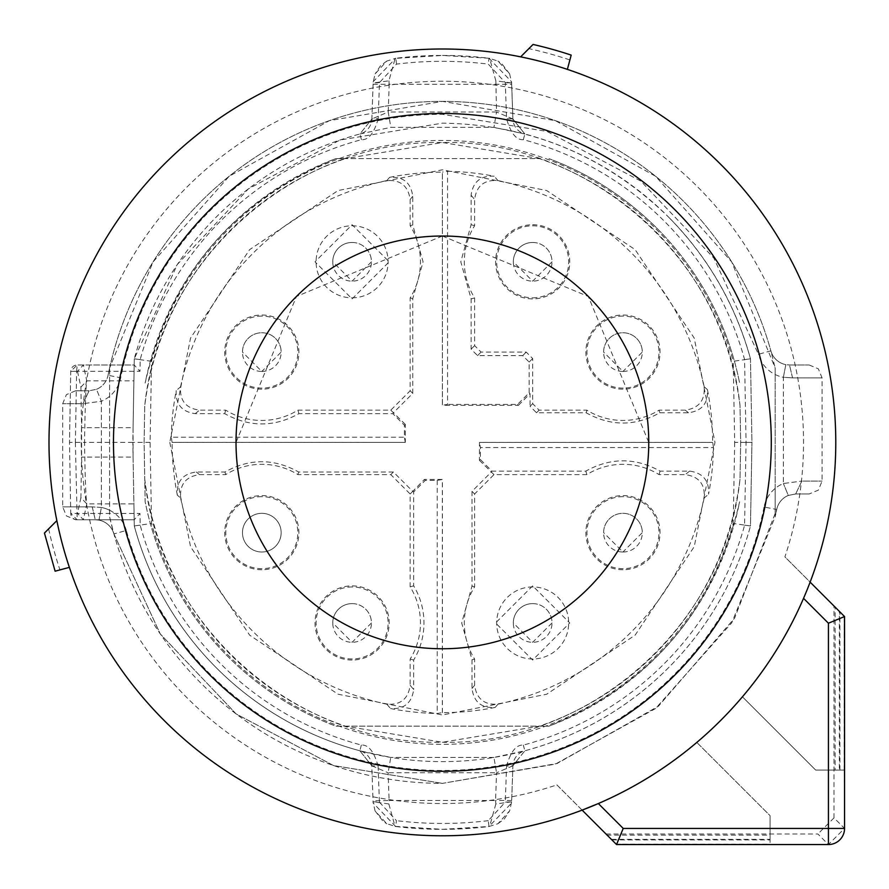 <?xml version="1.0" encoding="UTF-8"?>
<svg xmlns="http://www.w3.org/2000/svg" width="889" height="889" viewBox="0 0 889 889"><rect width="100%" height="100%" fill="white"/><g stroke="black" fill="none" stroke-linecap="round" stroke-linejoin="round"><path stroke-width="0.67" stroke-dasharray="4.45 3.33" d="M764.062 506.974A328.097 328.097 0 0 1 126.327 530.466L113.903 533.922L109.614 516.82L109.614 367.957L109.614 516.82A340.998 340.998 0 0 0 442.389 783.376L555.358 764.118L655.571 708.522L731.703 622.867L775.152 516.82L775.152 488.45A32.248 32.248 0 0 1 783.376 483.516L801.822 481.082L783.376 483.516A32.248 32.248 0 0 0 764.062 506.974L776.708 509.519L734.625 618.088L658.471 706.166L557.114 763.507L442.389 783.376L557.114 763.507L658.471 706.166L734.625 618.088L776.708 509.519A340.998 340.998 0 0 1 775.152 516.82A340.998 340.998 0 0 0 776.708 509.519A19.347 19.347 0 0 1 788.299 495.44L795.677 493.973L788.299 495.44L783.376 483.516L788.299 495.44A19.347 19.347 0 0 0 776.708 509.519A19.347 19.347 0 0 1 788.299 495.44A19.347 19.347 0 0 0 776.708 509.519L775.152 509.208M775.152 488.45L775.152 367.957L731.703 261.911L655.571 176.244L555.358 120.648L442.389 101.39L329.408 120.648L229.195 176.244L153.064 261.911L109.614 367.957A340.998 340.998 0 0 0 108.058 375.258A19.347 19.347 0 0 1 96.468 389.326L101.39 401.25L82.944 403.695L101.39 401.25L101.39 507.463L98.946 520.121L95.267 519.776L98.946 520.121A19.347 19.347 0 0 1 113.903 533.922L160.287 633.957L236.152 713.945L333.575 765.562L442.389 783.376L333.575 765.562L236.152 713.945L160.287 633.957L113.903 533.922A19.347 19.347 0 0 0 98.946 520.121L101.39 507.463L92.212 506.874L101.39 507.463A32.248 32.248 0 0 1 109.614 510.242M109.614 367.957A340.998 340.998 0 0 0 108.058 375.258A340.998 340.998 0 0 1 770.863 350.844A19.347 19.347 0 0 0 785.832 364.646L789.499 364.99L785.832 364.646L783.376 377.303L792.555 377.892L783.376 377.303L785.832 364.646A19.347 19.347 0 0 1 770.863 350.844A340.998 340.998 0 0 0 108.058 375.258A19.347 19.347 0 0 1 96.468 389.326L89.089 390.793L96.468 389.326L101.39 401.25A32.248 32.248 0 0 0 120.704 377.792A328.097 328.097 0 0 1 442.389 114.292L547.068 131.439L640.813 181.089L713.811 258.066L758.439 354.3L770.863 350.844L775.152 367.957L775.152 516.82M89.089 390.793L82.944 403.695L62.697 403.695L82.944 403.695L89.089 390.793L75.587 390.793L89.089 390.793M92.212 506.874L95.267 519.776C69.62 519.776 69.62 519.776 95.267 519.776C69.62 519.776 69.62 519.776 95.267 519.776L92.212 506.874L62.697 506.874L92.212 506.874M740.659 442.389L740.015 479.071C725.135 625.289 589.329 745.382 442.389 742.271C295.448 745.371 159.664 625.345 144.751 479.071L144.118 442.389L144.751 405.695C159.631 259.477 295.448 139.384 442.389 142.507C589.318 139.406 725.113 259.421 740.015 405.695L740.659 442.389L740.015 479.071A299.882 299.882 0 0 1 539.39 726.146L442.389 742.271L345.377 726.146A299.882 299.882 0 0 1 144.751 479.071L145.151 501.763A303.105 303.105 0 0 0 335.831 726.146L548.935 726.146L335.831 726.146A303.105 303.105 0 0 1 145.151 501.763L144.118 442.389L144.751 405.695A299.882 299.882 0 0 1 345.377 158.62L335.831 158.62C233.618 200.57 170.066 275.357 145.151 383.003A303.105 303.105 0 0 1 335.831 158.62L539.39 158.62A299.882 299.882 0 0 1 740.015 405.695L740.659 442.389M795.677 493.973L801.822 481.082L822.069 481.082L801.822 481.082L795.677 493.973L809.179 493.973L795.677 493.973M539.39 158.62L442.389 142.507L345.377 158.62L539.39 158.62M792.555 377.892L789.499 364.99C815.146 364.99 815.146 364.99 789.499 364.99C815.146 364.99 815.146 364.99 789.499 364.99L792.555 377.892L822.069 377.892L792.555 377.892M548.935 726.146C651.148 684.197 714.7 609.409 739.615 501.763A303.105 303.105 0 0 1 548.935 726.146M378.114 766.096L379.392 802.122L373.047 801.8L371.78 765.773A16.124 16.124 0 0 0 359.834 750.761L371.78 765.773L378.114 766.096C374.058 751.594 368.468 744.582 361.356 745.071A313.339 313.339 0 0 1 140.184 525.177L139.973 513.453L70.742 513.442L69.498 442.389L75.387 442.389L77.187 519.776L134.183 519.776L139.973 513.453M379.392 802.122L396.416 820.658L395.705 826.503L373.113 802.978L373.047 801.8L375.058 810.912L386.782 823.714L395.705 826.503A386.948 386.948 0 0 0 488.972 826.514L497.896 823.736L509.63 810.879L511.642 801.811L511.564 803.123L488.972 826.514L488.261 820.669L505.296 802.134L511.642 801.811L512.897 765.796L506.563 766.118L505.296 802.134M379.47 82.633L373.124 82.966L371.869 118.982L378.203 118.648L379.47 82.633L396.505 64.097A381.059 381.059 0 0 1 488.261 64.097L505.296 82.633L506.563 118.648C510.63 133.15 516.22 140.162 523.332 139.673A313.339 313.339 0 0 1 744.593 359.589L746.049 442.389L744.593 525.177A313.339 313.339 0 0 1 523.332 745.093C516.242 744.593 510.653 751.605 506.563 766.118M656.715 228.051A303.105 303.105 0 0 1 739.615 383.003A303.105 303.105 0 0 0 548.935 158.62A303.105 303.105 0 0 1 656.715 228.051M378.203 118.648C374.147 133.15 368.557 140.162 361.445 139.673A313.339 313.339 0 0 0 140.184 359.589L139.973 371.313L76.632 371.335L75.387 442.389M361.356 745.071L359.834 750.761A319.229 319.229 0 0 1 134.283 525.955L140.184 525.177M511.686 800.5L495.573 800.5L495.851 803.934L511.642 801.822L512.897 765.796L524.843 750.783A16.124 16.124 0 0 0 512.897 765.796L524.843 750.783L523.332 745.093M744.593 525.177L750.483 525.955A319.229 319.229 0 0 1 524.843 750.783L523.588 751.116M77.187 519.776A6.445 6.445 0 0 1 70.742 513.442L77.187 519.776L134.183 519.776L134.283 525.955A319.229 319.229 0 0 0 750.483 525.955L751.938 442.389L750.483 358.812C735.359 304.282 707.9 256.899 668.117 216.649A319.229 319.229 0 0 1 750.483 358.812L744.593 359.589M746.049 442.389L751.938 442.389L750.483 358.812L733.247 361.301L734.658 442.389L751.938 442.389L750.483 525.955L733.247 523.477A301.949 301.949 0 0 1 151.53 523.477L150.108 442.389L151.53 361.301A301.949 301.949 0 0 1 733.247 361.301M523.332 139.673L524.843 133.995A319.229 319.229 0 0 1 668.117 216.649C605.242 155.608 530 124.438 442.389 123.16L339.998 140.018L248.442 188.824L177.367 264.422L134.283 358.812A319.229 319.229 0 0 1 359.923 133.995A16.124 16.124 0 0 0 371.869 118.982L359.923 133.995L361.445 139.673M396.505 64.097L395.805 58.252A386.948 386.948 0 0 1 442.389 55.44L395.138 58.396L388.926 80.832L373.124 82.966L373.202 81.644L395.805 58.252L386.871 61.03L375.136 73.887L373.169 82.155L371.869 118.982L359.923 133.995L390.827 127.349L493.94 127.349L524.843 133.995L512.897 118.982L506.563 118.648M505.296 82.633L511.642 82.966L512.897 118.982A16.124 16.124 0 0 0 524.832 133.983L523.41 133.606M488.972 58.252L511.575 81.777L511.642 82.966L509.63 73.854L497.896 61.041L488.972 58.252L442.389 55.44A386.948 386.948 0 0 1 488.972 58.252L489.706 58.407L488.972 58.252L488.261 64.097M140.184 359.589L134.283 358.812L134.183 365.012L77.187 364.99L134.183 364.99L139.973 371.313M76.632 371.335L77.187 364.99L70.742 371.324L76.632 371.335M151.53 361.301L134.283 358.812L132.828 442.389L84.544 442.389L84.799 427.676C85.277 402.184 85.944 386.593 86.778 380.881L83.366 365.023L77.499 371.324L70.742 371.324L69.498 442.389L70.742 513.442L77.499 513.442L83.366 519.743L86.778 503.885C85.944 498.184 85.277 482.583 84.799 457.09L84.544 442.389L69.498 442.389L70.742 371.335A6.445 6.445 0 0 1 77.187 364.99M361.278 751.138L390.749 757.406L388.137 772.763L496.54 772.774L493.94 757.428L524.843 750.783M359.834 750.761L371.78 765.773L373.113 802.978M512.897 765.796L496.54 772.774L495.573 800.5L389.104 800.478L388.837 803.934L395.038 826.37L442.389 829.326L488.972 826.514M524.843 133.995L512.897 118.982L511.575 81.777M77.499 371.324L80.899 387.126L81.588 427.676L133.083 427.676L133.083 457.09L81.588 457.102L80.899 497.651L86.778 503.885L133.906 503.885L133.083 457.09M133.083 427.676L134.183 364.99M134.183 519.776L133.906 503.885M150.108 442.389L132.828 442.389L134.283 525.955L151.53 523.477M493.94 757.428L390.749 757.406L493.94 757.428M371.78 765.773L388.137 772.763L389.104 800.478A16.124 0.567 -2 0 1 372.991 800.478M388.837 803.934L373.047 801.8L373.102 802.6M495.851 803.934L489.639 826.37M734.658 442.389L733.247 523.477M512.897 118.982L496.54 111.992L493.94 127.349L390.827 127.349L388.226 111.992L371.869 118.982M388.926 80.832L389.193 84.277L511.686 84.277M373.08 84.277L389.193 84.277L388.226 111.992L496.54 111.992L495.851 80.832L511.642 82.966L511.586 82.166M495.851 80.832L489.639 58.385M83.366 365.023L83.966 364.99M83.966 519.776L83.366 519.743M169.799 442.389L190.546 546.702L249.631 635.135L338.064 694.22L442.389 714.978L546.702 694.22L635.135 635.135L694.22 546.702L714.978 442.389L694.22 338.064L635.135 249.631L546.702 190.546L442.389 169.799L338.064 190.546L249.631 249.631L190.546 338.064L169.799 442.389M80.899 387.126L86.778 380.881L133.906 380.881M713.489 447.545L712.689 442.433L479.515 442.433L480.371 447.545L713.489 447.545A271.156 271.156 0 0 1 708.555 494.151C709.322 480.616 702.988 472.937 689.564 471.114L660.06 471.114C635.324 457.402 610.587 457.402 585.851 471.114L491.973 471.114L480.371 459.502L480.371 447.545M704.177 497.996A267.633 267.633 0 0 1 497.996 704.177C484.327 705.133 476.537 698.821 474.626 685.252L474.626 659.071A68.364 68.364 0 0 1 474.626 586.84L474.626 493.973L493.973 474.626L586.84 474.626A68.364 68.364 0 0 1 659.071 474.626L685.252 474.626C698.921 476.46 705.233 484.249 704.177 497.996L708.555 494.151M493.973 474.626L491.361 472.015L472.015 491.361L472.015 586.107L461.691 622.956L472.015 659.816L472.015 688.464C473.793 702.01 481.505 708.333 495.14 707.444L497.996 704.177M495.14 707.444A270.256 270.256 0 0 1 442.389 712.634L437.221 713.489A271.156 271.156 0 0 1 390.615 708.555C404.151 709.322 411.829 702.988 413.652 689.564L410.14 685.252C408.307 698.921 400.517 705.233 386.771 704.177L390.615 708.555M386.771 704.177A267.633 267.633 0 0 1 180.589 497.996C179.634 484.327 185.945 476.537 199.514 474.626L225.695 474.626A68.364 68.364 0 0 1 297.926 474.626L390.793 474.626L410.14 493.973L410.14 586.84A68.364 68.364 0 0 1 410.14 659.071L410.14 685.252M410.14 493.973L412.752 491.361L393.405 472.015L298.66 472.015C274.09 458.302 249.52 458.302 224.95 472.015L196.302 472.015C182.756 473.793 176.433 481.505 177.333 495.14L180.589 497.996M177.333 495.14A270.256 270.256 0 0 1 172.133 442.389L172.077 442.389M171.277 437.221A271.156 271.156 0 0 1 176.222 390.615C175.444 404.151 181.778 411.829 195.213 413.652L224.706 413.652C249.442 427.365 274.179 427.365 298.915 413.652L392.794 413.652L404.406 425.264L404.406 437.221L171.277 437.221L172.077 442.333L405.306 442.389L172.133 442.389M180.589 386.771A267.633 267.633 0 0 1 386.771 180.589C400.439 179.634 408.229 185.945 410.14 199.514L410.14 225.695A68.364 68.364 0 0 1 410.14 297.926L410.14 390.793L390.793 410.14L297.926 410.14A68.364 68.364 0 0 1 225.695 410.14L199.514 410.14C185.845 408.307 179.545 400.517 180.589 386.771L176.222 390.615M390.793 410.14L393.405 412.752L412.752 393.405L412.752 298.66L423.075 261.81L412.752 224.95L412.752 196.302C410.974 182.756 403.262 176.433 389.638 177.333L386.771 180.589M389.638 177.333A270.256 270.256 0 0 1 442.389 172.133L442.433 405.251L447.545 404.406L447.545 171.277L442.433 172.077M447.545 171.277A271.156 271.156 0 0 1 494.151 176.222C480.616 175.444 472.937 181.778 471.114 195.213L471.114 224.706L460.791 261.81L471.114 298.915L471.114 349.166L477.56 355.611L522.71 355.611L529.155 362.067L529.155 392.794L517.542 404.406L447.545 404.406M497.996 180.589A267.633 267.633 0 0 1 704.177 386.771C705.133 400.439 698.821 408.229 685.252 410.14L659.071 410.14A68.364 68.364 0 0 1 586.84 410.14L539.123 410.14L532.667 403.695L532.667 358.545L526.221 352.1L481.082 352.1L474.626 345.643L474.626 297.926A68.364 68.364 0 0 1 474.626 225.695L474.626 199.514C476.46 185.845 484.249 179.545 497.996 180.589L494.151 176.222M532.667 403.695L530.055 406.306L536.5 412.752L586.107 412.752C610.676 426.464 635.246 426.464 659.816 412.752L688.464 412.752C702.01 410.974 708.333 403.262 707.444 389.638L704.177 386.771M707.444 389.638A270.256 270.256 0 0 1 712.634 442.389L712.689 442.389M442.389 712.634L442.389 479.471L424.364 479.471L412.752 491.361M404.406 425.264L405.306 424.364L405.306 442.389M405.306 424.364L393.405 412.752M517.542 404.406L518.443 405.306L442.389 405.306L442.389 172.133M518.443 405.306L530.055 393.694L530.055 406.306M480.371 459.502L479.471 460.402L479.471 442.389L712.634 442.389M479.471 460.402L491.361 472.015M261.81 569.749A37.082 37.082 0 0 1 224.728 532.667A37.082 37.082 0 0 1 261.81 495.584A37.082 37.082 0 0 1 298.893 532.667A37.082 37.082 0 0 1 261.81 569.749M352.1 660.038A37.082 37.082 0 0 1 315.017 622.956A37.082 37.082 0 0 1 352.1 585.873A37.082 37.082 0 0 1 389.182 622.956A37.082 37.082 0 0 1 352.1 660.038M442.333 712.634L442.333 479.515L437.221 480.371L425.264 480.371L413.652 491.973L413.652 585.851A71.876 71.876 0 0 1 413.652 660.06L413.652 689.564M437.221 480.371L437.221 713.489M532.667 585.873L495.584 622.956L532.667 660.038L569.749 622.956L532.667 585.873M622.956 569.749A37.082 37.082 0 0 1 585.873 532.667A37.082 37.082 0 0 1 622.956 495.584A37.082 37.082 0 0 1 660.038 532.667A37.082 37.082 0 0 1 622.956 569.749M622.956 389.182A37.082 37.082 0 0 1 585.873 352.1A37.082 37.082 0 0 1 622.956 315.017A37.082 37.082 0 0 1 660.038 352.1A37.082 37.082 0 0 1 622.956 389.182M532.667 224.728A37.082 37.082 0 0 1 569.749 261.81A37.082 37.082 0 0 1 532.667 298.893A37.082 37.082 0 0 1 495.584 261.81A37.082 37.082 0 0 1 532.667 224.728M352.1 298.893L389.182 261.81L352.1 224.728L315.017 261.81L352.1 298.893M261.81 389.182A37.082 37.082 0 0 1 224.728 352.1A37.082 37.082 0 0 1 261.81 315.017A37.082 37.082 0 0 1 298.893 352.1A37.082 37.082 0 0 1 261.81 389.182M405.251 442.333L404.406 437.221M413.652 585.851L410.14 586.84M298.66 472.015L297.926 474.626M224.95 472.015L225.695 474.626M298.915 413.652L297.926 410.14M412.752 298.66L410.14 297.926M412.752 224.95L410.14 225.695M586.107 412.752L586.84 410.14M659.816 412.752L659.071 410.14M585.851 471.114L586.84 474.626M472.015 586.107L474.626 586.84M472.015 659.816L474.626 659.071M413.652 660.06L410.14 659.071M261.81 496.662A36.016 36.016 0 0 0 225.795 532.667A36.016 36.016 0 0 0 261.81 568.682A36.016 36.016 0 0 0 297.826 532.667A36.016 36.016 0 0 0 261.81 496.662M352.1 586.951A36.016 36.016 0 0 0 316.084 622.956A36.016 36.016 0 0 0 352.1 658.971A36.016 36.016 0 0 0 388.115 622.956A36.016 36.016 0 0 0 352.1 586.951M660.06 471.114L659.071 474.626M532.667 586.951A36.016 36.016 0 0 0 496.662 622.956A36.016 36.016 0 0 0 532.667 658.971A36.016 36.016 0 0 0 568.682 622.956A36.016 36.016 0 0 0 532.667 586.951M622.956 496.662A36.016 36.016 0 0 0 586.951 532.667A36.016 36.016 0 0 0 622.956 568.682A36.016 36.016 0 0 0 658.971 532.667A36.016 36.016 0 0 0 622.956 496.662M471.114 298.915L474.626 297.926M471.114 224.706L474.626 225.695M622.956 316.084A36.016 36.016 0 0 0 586.951 352.1A36.016 36.016 0 0 0 622.956 388.115A36.016 36.016 0 0 0 658.971 352.1A36.016 36.016 0 0 0 622.956 316.084M532.667 297.826A36.016 36.016 0 0 0 568.682 261.81A36.016 36.016 0 0 0 532.667 225.795A36.016 36.016 0 0 0 496.662 261.81A36.016 36.016 0 0 0 532.667 297.826M224.706 413.652L225.695 410.14M352.1 297.826A36.016 36.016 0 0 0 388.115 261.81A36.016 36.016 0 0 0 352.1 225.795A36.016 36.016 0 0 0 316.084 261.81A36.016 36.016 0 0 0 352.1 297.826M261.81 316.084A36.016 36.016 0 0 0 225.795 352.1A36.016 36.016 0 0 0 261.81 388.115A36.016 36.016 0 0 0 297.826 352.1A36.016 36.016 0 0 0 261.81 316.084M528.877 48.628L520.654 56.852A393.394 393.394 0 0 1 567.371 69.375L569.893 59.941A403.139 403.139 0 0 0 528.877 48.628L533.056 44.45M844.128 770.074L815.669 770.074L742.426 696.82A393.394 393.394 0 0 0 810.123 582.117A393.394 393.394 0 0 1 742.426 696.82A393.394 393.394 0 0 0 810.123 582.117L844.128 616.121L844.128 770.074L815.669 770.074L742.426 696.82A393.394 393.394 0 0 0 803.545 598.341L810.123 582.117A393.394 393.394 0 0 0 442.389 48.995A393.394 393.394 0 0 0 48.995 442.389A393.394 393.394 0 0 0 696.82 742.426L770.074 815.669L696.82 742.426A393.394 393.394 0 0 1 582.117 810.123A393.394 393.394 0 0 0 696.82 742.426A393.394 393.394 0 0 1 598.341 803.545M569.893 59.941L571.194 55.107M44.45 533.056L56.852 520.654A393.394 393.394 0 0 0 69.375 567.371L55.107 571.194M605.987 833.993L817.88 833.993L828.426 844.55L844.55 828.426L833.993 817.88L833.993 605.987L784.898 556.892A361.145 361.145 0 0 0 442.389 81.232A361.145 361.145 0 0 0 81.232 442.389A361.145 361.145 0 0 0 556.892 784.898L607.109 835.127L770.074 835.127L770.074 815.669L696.82 742.426L770.074 815.669L770.074 839.349L611.332 839.349L556.892 784.898M611.332 839.349L607.109 835.127M770.074 839.905L770.074 815.669L770.074 844.128L770.074 839.905L611.899 839.905M582.117 810.123L616.121 844.128L770.074 844.128M616.121 844.128L828.426 844.55M844.128 616.121L844.55 828.426M839.905 770.074L839.905 611.899L810.123 582.117L835.127 607.109L835.127 770.074L839.349 770.074L839.349 611.332L839.905 611.899M839.349 611.332L784.898 556.892M835.127 770.074L839.349 770.074M833.993 605.987L835.127 607.109M48.628 528.877A403.139 403.139 0 0 0 59.941 569.893M770.074 835.127L770.074 839.349M833.993 817.88L817.88 833.993M261.81 552.013A19.347 19.347 0 0 0 281.157 532.667A19.347 19.347 0 0 0 261.81 513.32A19.347 19.347 0 0 0 242.464 532.667A19.347 19.347 0 0 0 261.81 552.013A19.347 19.347 0 0 0 281.157 532.667A19.347 19.347 0 0 0 261.81 513.32A19.347 19.347 0 0 0 242.464 532.667A19.347 19.347 0 0 0 261.81 552.013M622.956 552.013A19.347 19.347 0 0 0 642.303 532.667A19.347 19.347 0 0 0 622.956 513.32A19.347 19.347 0 0 0 603.609 532.667A19.347 19.347 0 0 0 622.956 552.013L603.609 532.667A19.347 19.347 0 0 1 622.956 513.32A19.347 19.347 0 0 1 642.303 532.667L622.956 552.013M532.667 603.609A19.347 19.347 0 0 0 513.32 622.956A19.347 19.347 0 0 0 532.667 642.303A19.347 19.347 0 0 0 552.013 622.956A19.347 19.347 0 0 0 532.667 603.609A19.347 19.347 0 0 0 513.32 622.956L532.667 642.303L552.013 622.956A19.347 19.347 0 0 0 532.667 603.609M352.1 603.609A19.347 19.347 0 0 0 332.753 622.956A19.347 19.347 0 0 0 352.1 642.303A19.347 19.347 0 0 0 371.446 622.956A19.347 19.347 0 0 0 352.1 603.609A19.347 19.347 0 0 0 332.753 622.956L352.1 642.303L371.446 622.956A19.347 19.347 0 0 0 352.1 603.609M261.81 371.446A19.347 19.347 0 0 0 281.157 352.1A19.347 19.347 0 0 0 261.81 332.753A19.347 19.347 0 0 0 242.464 352.1A19.347 19.347 0 0 0 261.81 371.446L242.464 352.1A19.347 19.347 0 0 1 261.81 332.753A19.347 19.347 0 0 1 281.157 352.1L261.81 371.446M352.1 242.464A19.347 19.347 0 0 0 332.753 261.81A19.347 19.347 0 0 0 352.1 281.157A19.347 19.347 0 0 0 371.446 261.81A19.347 19.347 0 0 0 352.1 242.464A19.347 19.347 0 0 0 332.753 261.81L352.1 281.157L371.446 261.81A19.347 19.347 0 0 0 352.1 242.464M532.667 242.464A19.347 19.347 0 0 0 513.32 261.81A19.347 19.347 0 0 0 532.667 281.157A19.347 19.347 0 0 0 552.013 261.81A19.347 19.347 0 0 0 532.667 242.464A19.347 19.347 0 0 0 513.32 261.81L532.667 281.157L552.013 261.81A19.347 19.347 0 0 0 532.667 242.464M622.956 371.446A19.347 19.347 0 0 0 642.303 352.1A19.347 19.347 0 0 0 622.956 332.753A19.347 19.347 0 0 0 603.609 352.1A19.347 19.347 0 0 0 622.956 371.446L603.609 352.1A19.347 19.347 0 0 1 622.956 332.753A19.347 19.347 0 0 1 642.303 352.1L622.956 371.446M442.389 236.018L296.459 296.459L236.018 442.389A206.37 206.37 0 0 0 442.389 648.759A206.37 206.37 0 0 0 648.759 442.389L588.307 296.459L442.389 236.018M109.614 375.569L120.704 377.792M109.614 396.316A32.248 32.248 0 0 1 101.39 401.25L101.39 507.463A32.248 32.248 0 0 1 126.327 530.466M113.903 533.922A19.347 19.347 0 0 0 98.946 520.121M96.468 389.326A19.347 19.347 0 0 0 108.058 375.258M775.152 374.525A32.248 32.248 0 0 0 783.376 377.303L783.376 483.516L783.376 377.303A32.248 32.248 0 0 1 758.439 354.3M770.863 350.844A19.347 19.347 0 0 0 785.832 364.646M488.261 820.669A381.059 381.059 0 0 1 396.416 820.658M81.588 427.676L81.588 457.102M80.899 497.651L77.499 513.442M196.302 472.015L199.514 474.626M472.015 688.464L474.626 685.252M689.564 471.114L685.252 474.626M688.464 412.752L685.252 410.14M471.114 195.213L474.626 199.514M412.752 196.302L410.14 199.514M195.213 413.652L199.514 410.14M425.264 480.371L424.364 479.471M413.652 491.973L412.752 491.072M390.793 474.626L393.405 472.015M392.794 413.652L393.694 412.752M410.14 390.793L412.752 393.405M529.155 392.794L530.055 393.694M529.155 362.067L532.667 358.545M539.123 410.14L536.5 412.752M491.973 471.114L491.072 472.015M474.626 493.973L472.015 491.361M477.56 355.611L481.082 352.1M526.221 352.1L522.71 355.611M474.626 345.643L471.114 349.166M75.587 390.793L66.397 394.638L62.697 403.695L62.697 506.874L66.397 515.92L75.587 519.776M809.179 364.99L818.369 368.846L822.069 377.892L822.069 481.082L818.369 490.128L809.179 493.973M375.069 810.901L383.115 821.403L386.782 823.725M395.038 826.37L395.705 826.503M497.896 823.736L504.274 819.047L509.63 810.879M359.923 133.995L361.178 133.65M509.619 73.854L501.563 63.352L497.896 61.03M395.127 58.385L395.805 58.252M386.871 61.03L380.503 65.719L375.136 73.887"/><path stroke-width="1.33" d="M520.654 56.852L533.056 44.45A408.129 408.129 0 0 1 571.194 55.107L567.371 69.375A393.394 393.394 0 0 0 520.654 56.852M835.782 442.389A393.394 393.394 0 0 0 442.389 48.995A393.394 393.394 0 0 0 48.995 442.389A393.394 393.394 0 0 0 442.389 835.782A393.394 393.394 0 0 0 835.782 442.389M582.117 810.123L598.341 803.545L623.222 828.426L616.544 844.55L582.117 810.123A393.394 393.394 0 0 0 810.123 582.117L844.55 616.544L828.426 623.222L803.545 598.341M56.852 520.654A393.394 393.394 0 0 0 69.375 567.371L55.107 571.194L44.45 533.056L56.852 520.654M113.481 442.389A328.908 328.908 0 0 1 442.389 113.481A328.908 328.908 0 0 1 771.285 442.389A328.908 328.908 0 0 1 442.389 771.285A328.908 328.908 0 0 1 113.481 442.389M616.544 844.55L828.426 844.55A16.124 16.124 0 0 0 844.55 828.426L844.55 616.544M442.389 648.759A206.37 206.37 0 0 1 236.018 442.389A206.37 206.37 0 0 1 442.389 236.018A206.37 206.37 0 0 1 648.759 442.389A206.37 206.37 0 0 1 442.389 648.759M623.222 828.426L828.426 828.426L828.426 623.222M844.55 828.426L828.426 828.426L828.426 844.55"/></g></svg>
